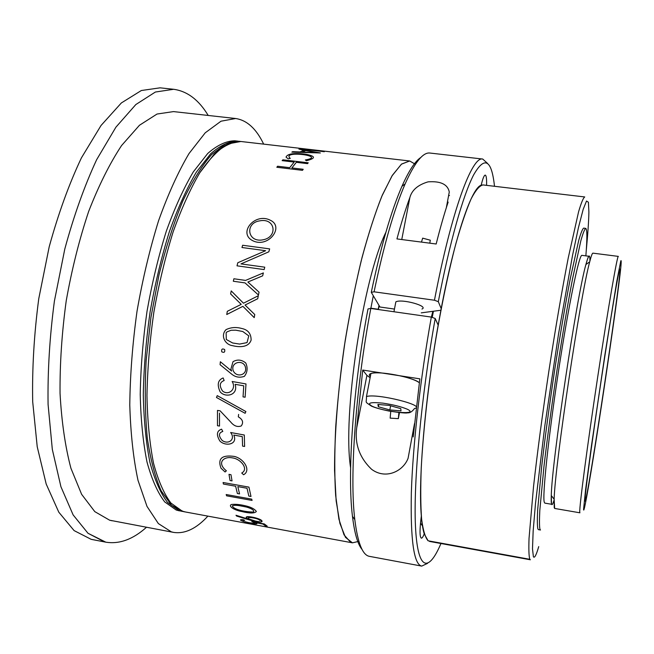 <?xml version="1.0" encoding="UTF-8"?>
<svg xmlns="http://www.w3.org/2000/svg" width="654" height="654" viewBox="0 0 654 654"><rect width="100%" height="100%" fill="white"/><g stroke="black" fill="none" stroke-linecap="round" stroke-linejoin="round"><path stroke-width="0.98" d="M146.471 527.279C132.95 539.386 119.388 544.357 105.776 542.166C119.388 544.357 132.95 539.386 146.471 527.279C132.95 539.386 119.388 544.357 105.776 542.166L91.127 539.313L74.098 530.598L58.795 512.188L46.189 484.025L37.221 446.739L32.7 401.793C32.046 368.701 34.065 334.341 38.758 298.723L49.197 246.811C58.32 213.637 69.071 183.978 81.439 157.835L101.043 125.47L121.366 102.94L141.338 90.522L160.067 87.832L141.338 90.522L121.366 102.94L101.043 125.47L81.439 157.835C69.071 183.978 58.32 213.637 49.197 246.811L38.758 298.723C34.065 334.341 32.046 368.701 32.7 401.793L37.221 446.739L46.189 484.025L58.795 512.188L74.098 530.598L91.127 539.313L74.098 530.598L58.795 512.188L46.189 484.025L37.221 446.739L32.7 401.793C32.046 368.701 34.065 334.341 38.758 298.723L49.197 246.811C58.32 213.637 69.071 183.978 81.439 157.835L101.043 125.47L121.366 102.94L141.338 90.522L160.067 87.832L173.662 89.287C187.322 91.192 198.832 99.915 208.209 115.456C198.832 99.915 187.322 91.192 173.662 89.287C187.322 91.192 198.832 99.915 208.209 115.456M182.793 511.477L178.959 510.529L167.538 502.444C160.557 493.222 154.704 479.946 149.979 462.607C146.087 443.077 143.855 420.506 143.291 394.902C143.782 368.047 146.063 340.317 150.134 311.705C155.178 283.337 161.595 256.654 169.378 231.647C177.749 208.291 186.709 188.499 196.257 172.288L210.613 153.829C220.112 145.458 229.096 141.223 237.574 141.117L238.301 141.207M182.074 511.354L176.212 510.022L164.718 501.92C157.679 492.699 151.777 479.415 147.019 462.084C143.079 442.554 140.823 419.991 140.226 394.395C140.692 367.556 142.964 339.835 147.027 311.239C152.071 282.896 158.497 256.221 166.304 231.23C174.7 207.898 183.692 188.123 193.29 171.92L207.71 153.486C217.251 145.123 226.292 140.896 234.819 140.798C226.292 140.896 217.251 145.123 207.71 153.486L193.29 171.92C183.692 188.123 174.7 207.898 166.304 231.23C158.497 256.221 152.071 282.896 147.027 311.239C142.964 339.835 140.692 367.556 140.226 394.395C140.823 419.991 143.079 442.554 147.019 462.084C151.777 479.415 157.679 492.699 164.718 501.92L176.212 510.022L164.718 501.92C157.679 492.699 151.777 479.415 147.019 462.084C143.079 442.554 140.823 419.991 140.226 394.395C140.692 367.556 142.964 339.835 147.027 311.239C152.071 282.896 158.497 256.221 166.304 231.23C174.7 207.898 183.692 188.123 193.29 171.92L207.71 153.486C217.251 145.123 226.292 140.896 234.819 140.798L237.574 141.117C229.096 141.223 220.112 145.458 210.613 153.829L196.257 172.288C186.709 188.499 177.749 208.291 169.378 231.647C161.595 256.654 155.178 283.337 150.134 311.705C146.063 340.317 143.782 368.047 143.291 394.902C143.855 420.506 146.087 443.077 149.979 462.607C154.704 479.946 160.557 493.222 167.538 502.444L178.959 510.529L167.538 502.444C160.557 493.222 154.704 479.946 149.979 462.607C146.087 443.077 143.855 420.506 143.291 394.902C143.782 368.047 146.063 340.317 150.134 311.705C155.178 283.337 161.595 256.654 169.378 231.647C177.749 208.291 186.709 188.499 196.257 172.288L210.613 153.829C220.112 145.458 229.096 141.223 237.574 141.117M207.89 516.129C196.355 528.677 184.918 534.105 173.588 532.397C184.918 534.105 196.355 528.677 207.89 516.129C196.355 528.677 184.918 534.105 173.588 532.397L171.356 531.857L158.358 523.576L147.003 506.4L138.01 480.355C133.391 458.806 130.645 433.7 129.778 405.039C130.121 374.889 132.533 343.644 137.013 311.296C142.613 279.201 149.815 248.986 158.595 220.66C168.062 194.222 178.199 171.855 189.006 153.567L205.233 132.803L221.003 121.203L235.636 118.513C246.967 120.205 256.311 128.748 263.66 144.125C256.311 128.748 246.967 120.205 235.636 118.513C246.967 120.205 256.311 128.748 263.66 144.125M173.588 532.397L109.651 520.208L94.797 511.632L81.611 494.301L70.918 468.248C65.245 446.764 61.623 421.822 60.045 393.406C59.808 363.559 61.868 332.665 66.234 300.742C71.875 269.08 79.347 239.315 88.658 211.438C98.779 185.442 109.741 163.484 121.562 145.556L139.457 125.266L157.042 114.033L173.539 111.597L157.042 114.033L139.457 125.266L121.562 145.556C109.741 163.484 98.779 185.442 88.658 211.438C79.347 239.315 71.875 269.08 66.234 300.742C61.868 332.665 59.808 363.559 60.045 393.406C61.623 421.822 65.245 446.764 70.918 468.248L81.611 494.301L94.797 511.632L109.651 520.208L94.797 511.632L81.611 494.301L70.918 468.248C65.245 446.764 61.623 421.822 60.045 393.406C59.808 363.559 61.868 332.665 66.234 300.742C71.875 269.08 79.347 239.315 88.658 211.438C98.779 185.442 109.741 163.484 121.562 145.556L139.457 125.266L157.042 114.033L173.539 111.597L235.636 118.513L173.539 111.597L235.636 118.513L221.003 121.203L205.233 132.803L189.006 153.567C178.199 171.855 168.062 194.222 158.595 220.66C149.815 248.986 142.613 279.201 137.013 311.296C132.533 343.644 130.121 374.889 129.778 405.039C130.645 433.7 133.391 458.806 138.01 480.355L147.003 506.4L158.358 523.576L171.356 531.857L158.358 523.576L147.003 506.4L138.01 480.355C133.391 458.806 130.645 433.7 129.778 405.039C130.121 374.889 132.533 343.644 137.013 311.296C142.613 279.201 149.815 248.986 158.595 220.66C168.062 194.222 178.199 171.855 189.006 153.567L205.233 132.803L221.003 121.203L235.636 118.513M105.776 542.166L92.345 539.575L105.776 542.166L87.996 533.272L73.125 514.902L60.928 486.748L52.32 449.421L48.077 404.393C47.579 371.235 49.679 336.785 54.405 301.061L64.803 248.986C73.845 215.697 84.464 185.932 96.645 159.69L115.905 127.187L135.836 104.542L155.374 92.034L173.662 89.287L160.067 87.832L173.662 89.287L155.374 92.034L135.836 104.542L115.905 127.187L96.645 159.69C84.464 185.932 73.845 215.697 64.803 248.986L54.405 301.061C49.679 336.785 47.579 371.235 48.077 404.393L52.32 449.421L60.928 486.748L73.125 514.902L87.996 533.272L104.583 541.913L87.996 533.272L73.125 514.902L60.928 486.748L52.32 449.421L48.077 404.393C47.579 371.235 49.679 336.785 54.405 301.061L64.803 248.986C73.845 215.697 84.464 185.932 96.645 159.69L115.905 127.187L135.836 104.542L155.374 92.034L173.662 89.287M408.121 458.192C403.289 471.272 385.688 479.954 371.521 469.237C359.455 457.62 354.525 443.764 356.732 427.667C354.525 443.764 359.455 457.62 371.521 469.237C385.688 479.954 403.289 471.272 408.121 458.192C403.289 471.272 385.688 479.954 371.521 469.237C359.455 457.62 354.525 443.764 356.732 427.667L362.733 370.058L356.732 427.667L362.733 370.058L382.001 373.025C376.794 372.666 373.107 372.821 370.941 373.499C377.987 370.499 413.9 377.342 419.328 382.729C413.9 377.342 377.987 370.499 370.941 373.499C368.995 374.178 368.799 375.175 370.36 376.5M378.339 406.755L389.817 409.935L401 410.876L400.796 408.627L389.163 405.39L377.889 404.466L378.339 406.755L389.817 409.935L401 410.876L400.796 408.627L389.163 405.39L377.889 404.466L378.339 406.755L378.764 404.54L378.339 406.755L389.817 409.935L390.601 405.791L389.817 409.935L401 410.876L400.796 408.627L389.163 405.39L377.889 404.466L378.339 406.755L378.764 404.54M440.959 543.507L439.521 546.76C427.7 572.618 417.473 569.691 415.445 525.857C413.402 482.284 421.151 397.052 435.204 318.498L438.164 325.144C424.814 399.635 418.094 480.69 421.339 516.031C419.59 529.519 419.59 536.901 421.339 538.177C422.116 538.258 423.073 536.828 424.217 533.868C422.925 529.666 421.969 523.723 421.339 516.031C419.59 529.519 419.59 536.901 421.339 538.177C422.116 538.258 423.073 536.828 424.217 533.868L428.1 540.793C425.264 537.588 423.097 530.378 421.617 519.17C420.604 505.648 420.481 488.505 421.25 467.741C423.056 434.411 427.324 394.321 433.52 353.119C440.068 312.081 447.949 273.724 455.985 243.288C461.307 224.624 466.351 209.803 471.133 198.824C475.646 190.208 479.611 185.581 483.012 184.935C479.611 185.581 475.646 190.208 471.133 198.824C466.351 209.803 461.307 224.624 455.985 243.288C447.949 273.724 440.068 312.081 433.52 353.119C427.324 394.321 423.056 434.411 421.25 467.741C420.481 488.505 420.604 505.648 421.617 519.17C423.097 530.378 425.264 537.588 428.1 540.793L529.797 559.293C528.898 556.39 528.645 549.401 529.037 538.324L533.517 486.739C537.277 453.075 542.681 412.339 548.992 370.295C555.434 328.39 562.187 289.076 568.277 257.766L578.577 211.806C581.226 202.797 583.278 197.843 584.741 196.952L483.012 184.935L481.189 185.205C482.758 178.542 484.115 175.174 485.252 175.108C484.115 175.174 482.758 178.542 481.189 185.205C471.689 187.763 455.037 235.751 441.197 308.639L438.311 301.682C449.838 241.555 463.261 194.835 473.619 174.912C484.124 156.576 490.95 159.2 494.081 182.76L494.506 186.292M486.592 185.352C486.756 178.885 486.314 175.468 485.252 175.108C486.314 175.468 486.756 178.885 486.592 185.352C486.756 178.885 486.314 175.468 485.252 175.108C484.115 175.174 482.758 178.542 481.189 185.205M422.468 525.865L420.489 523.086M438.164 325.144L435.204 318.498C421.151 397.052 413.402 482.284 415.445 525.857C417.473 569.691 427.7 572.618 439.521 546.76C427.7 572.618 417.473 569.691 415.445 525.857C413.402 482.284 421.151 397.052 435.204 318.498L438.164 325.144L441.197 308.639L438.311 301.682L434.452 300.235L374.08 291.815L371.284 292.33L379.941 307.004L394.46 309.064M421.241 312.865L440.894 310.241M441.197 308.639L438.311 301.682L434.452 300.235L374.08 291.815L371.284 292.33C380.914 246.411 391.133 211.078 401.932 186.325C408.873 170.71 415.176 161.088 420.849 157.459C415.176 161.088 408.873 170.71 401.932 186.325C408.873 170.71 415.176 161.088 420.849 157.459M362.079 549.474C357.722 544.341 354.517 533.296 352.465 516.325C354.517 533.296 357.722 544.341 362.079 549.474C357.722 544.341 354.517 533.296 352.465 516.325C347.102 473.88 353.054 387.315 368.014 308.917L370.81 308.459L368.014 308.917C353.054 387.315 347.102 473.88 352.465 516.325C347.102 473.88 353.054 387.315 368.014 308.917L370.81 308.459L431.329 317.084L370.81 308.459C355.588 388.329 349.457 476.545 354.803 519.578C349.457 476.545 355.588 388.329 370.81 308.459L431.329 317.084L435.204 318.498L431.329 317.084C420.285 378.748 412.764 446.028 411.341 492.928C410.418 540.081 413.876 564.467 421.707 566.102C413.876 564.467 410.418 540.081 411.341 492.928C412.764 446.028 420.285 378.748 431.329 317.084L435.204 318.498M438.311 301.682C449.838 241.555 463.261 194.835 473.619 174.912C484.124 156.576 490.95 159.2 494.081 182.76C490.95 159.2 484.124 156.576 473.619 174.912C463.261 194.835 449.838 241.555 438.311 301.682L434.452 300.235C451.554 210.531 472.106 155.881 482.726 159.045L487.483 163.345M427.52 563.38L421.707 566.102C413.876 564.467 410.418 540.081 411.341 492.928C412.764 446.028 420.285 378.748 431.329 317.084M374.08 291.815C383.865 245.013 394.215 209.043 405.128 183.905C414.767 162.372 423.04 152.088 429.931 153.044C423.04 152.088 414.767 162.372 405.128 183.905C414.767 162.372 423.04 152.088 429.931 153.044L482.726 159.045C472.106 155.881 451.554 210.531 434.452 300.235L374.08 291.815C383.865 245.013 394.215 209.043 405.128 183.905C394.215 209.043 383.865 245.013 374.08 291.815L371.284 292.33L379.941 307.004L371.284 292.33C380.914 246.411 391.133 211.078 401.932 186.325L405.128 183.905M421.707 566.102L369.469 556.358C362.602 555.254 357.713 542.992 354.803 519.578C349.457 476.545 355.588 388.329 370.81 308.459M419.328 382.729C416.246 380.375 409.911 378.077 400.322 375.837L419.852 378.838L400.322 375.837L419.852 378.838L413.214 436.929M448.145 202.094C444.197 213.997 440.207 227.968 436.177 243.999L396.945 238.923L436.177 243.999C440.207 227.968 444.197 213.997 448.145 202.094C444.197 213.997 440.207 227.968 436.177 243.999L396.945 238.923C401.245 223.03 405.562 209.206 409.894 197.426C405.562 209.206 401.245 223.03 396.945 238.923C401.245 223.03 405.562 209.206 409.894 197.426C411.938 190.044 417.988 184.853 428.035 181.861C440.616 180.937 447.704 184.314 449.282 191.998C447.704 184.314 440.616 180.937 428.035 181.861C417.988 184.853 411.938 190.044 409.894 197.426C411.938 190.044 417.988 184.853 428.035 181.861C440.616 180.937 447.704 184.314 449.282 191.998M362.733 370.058L366.91 375.396L362.733 370.058L366.91 375.396L370.123 377.71M379.165 305.688L378.38 309.538L379.165 305.688L378.38 309.538L370.826 308.467L373.303 295.747M378.2 309.252L378.993 305.385L378.2 309.252L370.654 308.173L378.2 309.252L378.993 305.385M432.825 311.451L431.378 317.1M584.962 500.294C584.856 494.563 592.271 439.3 601.631 377.374C610.983 315.424 619.076 267.87 619.869 269.056C622.477 268.998 587.554 501.961 585.077 501.144L584.962 500.294C584.856 494.563 592.271 439.3 601.631 377.374C610.983 315.424 619.076 267.87 619.869 269.056C622.477 268.998 587.554 501.961 585.077 501.144L584.962 500.294C584.856 494.563 592.271 439.3 601.631 377.374C610.983 315.424 619.076 267.87 619.869 269.056C622.477 268.998 587.554 501.961 585.077 501.144L584.962 500.294M583.581 509.303C583.613 511.281 584.202 509.401 585.355 503.662C592.557 468.517 617.45 302.442 620.875 266.734C621.333 261.608 621.3 259.695 620.777 261.003L616.804 281.261L604.893 354.779L591.535 445.219L585.608 489.503L583.581 509.303C583.613 511.281 584.202 509.401 585.355 503.662C592.557 468.517 617.45 302.442 620.875 266.734C621.333 261.608 621.3 259.695 620.777 261.003L616.804 281.261L604.893 354.779L591.535 445.219L585.608 489.503L583.581 509.303C583.613 511.281 584.202 509.401 585.355 503.662C592.557 468.517 617.45 302.442 620.875 266.734C621.333 261.608 621.3 259.695 620.777 261.003L616.804 281.261L604.893 354.779L591.535 445.219L585.608 489.503L583.581 509.303M592.933 253.147C592.295 253.057 591.224 255.943 589.72 261.813C580.613 294.047 554.878 465.738 554.134 499.223L554.657 508.452L554.224 507.61L554.657 508.452L579.902 512.801L579.746 512.008C579.346 506.359 587.325 445.595 597.756 376.63C608.171 307.642 617.319 254.978 618.341 256.393L592.933 253.147C592.295 253.057 591.224 255.943 589.72 261.813C580.613 294.047 554.878 465.738 554.134 499.223L554.224 507.61L554.134 499.223C554.878 465.738 580.613 294.047 589.72 261.813C591.224 255.943 592.295 253.057 592.933 253.147L618.341 256.393L592.933 253.147M554.093 500.057C551.845 507.422 550.905 505.91 551.281 495.528C550.905 505.91 551.845 507.422 554.093 500.057C551.845 507.422 550.905 505.91 551.281 495.528C551.796 462.607 576.746 296.131 585.91 264.51C588.6 254.471 589.933 253.311 589.924 261.011C589.933 253.311 588.6 254.471 585.91 264.51C588.6 254.471 589.933 253.311 589.924 261.011M551.486 503.474L551.314 495.569M585.959 264.478C587.431 258.919 588.494 256.188 589.14 256.286C588.494 256.188 587.431 258.919 585.959 264.478C587.431 258.919 588.494 256.188 589.14 256.286L581.97 255.362C579.256 253.809 568.694 304.404 558.549 370.834C548.379 437.248 542.207 496.28 544.283 502.239C542.207 496.28 548.379 437.248 558.549 370.834C568.694 304.404 579.256 253.809 581.97 255.362C579.256 253.809 568.694 304.404 558.549 370.834C548.379 437.248 542.207 496.28 544.283 502.239L544.823 503.114L544.283 502.239L544.823 503.114L551.96 504.34M585.714 228.385L583.654 228.123L585.714 228.385C584.578 229.145 582.959 233.274 580.85 240.762L572.585 278.629C567.549 305.001 562.334 335.657 556.938 370.614C551.649 405.766 547.324 437.771 543.948 466.629L539.812 510.382C539.313 520.061 539.354 526.372 539.942 529.299C539.354 526.372 539.313 520.061 539.812 510.382L543.948 466.629C547.324 437.771 551.649 405.766 556.938 370.614C562.334 335.657 567.549 305.001 572.585 278.629L580.85 240.762C582.959 233.274 584.578 229.145 585.714 228.385L583.654 228.123C582.485 228.892 580.834 233.012 578.692 240.492L570.345 278.334C565.277 304.69 560.045 335.33 554.641 370.27C549.36 405.415 545.044 437.403 541.708 466.261L537.645 510.006C537.187 519.693 537.261 525.996 537.874 528.931C537.261 525.996 537.187 519.693 537.645 510.006L541.708 466.261C545.044 437.403 549.36 405.415 554.641 370.27C560.045 335.33 565.277 304.69 570.345 278.334L578.692 240.492C580.834 233.012 582.485 228.892 583.654 228.123C582.485 228.892 580.834 233.012 578.692 240.492L570.345 278.334C565.277 304.69 560.045 335.33 554.641 370.27C549.36 405.415 545.044 437.403 541.708 466.261L537.645 510.006C537.187 519.693 537.261 525.996 537.874 528.931L538.455 529.65L537.874 528.931L538.455 529.65L540.498 530.01L538.455 529.65L540.498 530.01L539.942 529.299C539.354 526.372 539.313 520.061 539.812 510.382L543.948 466.629C547.324 437.771 551.649 405.766 556.938 370.614C562.334 335.657 567.549 305.001 572.585 278.629L580.85 240.762C582.959 233.274 584.578 229.145 585.714 228.385C587.202 229.162 587.251 238.326 585.861 255.869C587.251 238.326 587.202 229.162 585.714 228.385C587.202 229.162 587.251 238.326 585.861 255.869M538.732 546.605C536.264 555.115 534.49 558.491 533.402 556.75C534.49 558.491 536.264 555.115 538.732 546.605C536.264 555.115 534.49 558.491 533.402 556.75L532.495 548.82L533.157 531.015L535.487 503.596L544.872 425.476L558.532 333.981L572.552 255.297L578.471 227.494L583.188 209.305L586.524 201.031L588.412 202.233L588.894 212.002C588.739 221.068 587.856 233.895 586.262 250.474C587.856 233.895 588.739 221.068 588.894 212.002C588.739 221.068 587.856 233.895 586.262 250.474M358.882 541.349L352.432 542.828L358.882 541.349L352.432 542.828L358.882 541.349L352.432 542.828L185.327 511.959L182.245 511.134L170.907 503.057C163.982 493.844 158.186 480.567 153.518 463.236C149.676 443.698 147.485 421.127 146.954 395.507C147.477 368.635 149.774 340.889 153.845 312.252C158.889 283.869 165.29 257.161 173.048 232.137C181.387 208.757 190.306 188.949 199.805 172.721C209.394 158.881 218.779 149.267 227.96 143.888L240.86 141.493C232.448 141.607 223.521 145.858 214.079 154.238L199.805 172.721C190.306 188.949 181.387 208.757 173.048 232.137C165.29 257.161 158.889 283.869 153.845 312.252C149.774 340.889 147.477 368.635 146.954 395.507C147.485 421.127 149.676 443.698 153.518 463.236C158.186 480.567 163.982 493.844 170.907 503.057L182.245 511.134L170.907 503.057C163.982 493.844 158.186 480.567 153.518 463.236C149.676 443.698 147.485 421.127 146.954 395.507C147.477 368.635 149.774 340.889 153.845 312.252C158.889 283.869 165.29 257.161 173.048 232.137C181.387 208.757 190.306 188.949 199.805 172.721L214.079 154.238C223.521 145.858 232.448 141.607 240.86 141.493L409.674 160.982L415.404 164.293L409.674 160.982L401.409 164.187L391.991 175.91L381.805 196.314C374.775 214.095 367.9 235.612 361.188 260.864C354.762 287.809 349.13 316.315 344.298 346.399C337.824 391.632 334.472 435.074 334.554 470.381L336.148 500.874L339.908 523.372L345.467 537.343L352.432 542.828L350.569 542.223L344.029 534.841L338.927 519.227L335.649 495.438C334.456 475.728 334.488 452.772 335.731 426.555C337.709 398.981 340.857 370.377 345.165 340.734C350.062 311.296 355.694 283.517 362.071 257.382C368.709 232.93 375.47 212.133 382.369 194.99L392.351 175.329L401.572 164.056L409.674 160.982L415.404 164.293M350.601 467.782C342.361 416.042 362.872 279.242 385.925 232.186C362.872 279.242 342.361 416.042 350.601 467.782C342.361 416.042 362.872 279.242 385.925 232.186M352.432 542.828L183.504 511.624L171.626 505.354L161.195 490.909C155.137 477.248 150.51 459.648 147.297 438.106C145.082 414.587 144.697 388.738 146.153 360.55L150.927 317.411L159.02 274.762C165.887 247.384 173.833 222.785 182.85 200.95C192.235 181.297 201.824 165.83 211.618 154.548L225.826 143.79L239.021 141.28L320.681 150.706L299.973 148.899L324.351 151.72L303.652 149.153L324.613 151.156L303.652 149.153L324.351 151.72L299.973 148.899L320.673 150.706L409.674 160.982L401.409 164.187L391.991 175.91L381.805 196.314C374.775 214.095 367.9 235.612 361.188 260.864C354.762 287.809 349.13 316.315 344.298 346.399C337.824 391.632 334.472 435.074 334.554 470.381L336.148 500.874L339.908 523.372L345.467 537.343L352.432 542.828L350.569 542.223L344.029 534.841L338.927 519.227L335.649 495.438C334.456 475.728 334.488 452.772 335.731 426.555C337.709 398.981 340.857 370.377 345.165 340.734C350.062 311.296 355.694 283.517 362.071 257.382C368.709 232.93 375.47 212.133 382.369 194.99L392.351 175.329L401.572 164.056L409.674 160.982L240.86 141.493L409.674 160.982L401.572 164.056L392.351 175.329L382.369 194.99C375.47 212.133 368.709 232.93 362.071 257.382C355.694 283.517 350.062 311.296 345.165 340.734C340.857 370.377 337.709 398.981 335.731 426.555C334.488 452.772 334.456 475.728 335.649 495.438L338.927 519.227L344.029 534.841L350.569 542.223L352.432 542.828L183.504 511.624L171.626 505.354L161.195 490.909C155.137 477.248 150.51 459.648 147.297 438.106C145.082 414.587 144.697 388.738 146.153 360.55L150.927 317.411L159.02 274.762C165.887 247.384 173.833 222.785 182.85 200.95C192.235 181.297 201.824 165.83 211.618 154.548L225.826 143.79L239.021 141.28L409.674 160.982M369.469 556.358C362.602 555.254 357.713 542.992 354.803 519.578C357.713 542.992 362.602 555.254 369.469 556.358M92.345 539.575L91.127 539.313L92.345 539.575M179.343 510.856L176.212 510.022L179.343 510.856M112.194 520.797L109.651 520.208L112.194 520.797M433.398 311.361L432.22 317.411L433.398 311.361M579.746 512.008C579.346 506.359 587.325 445.595 597.756 376.63C608.171 307.642 617.319 254.978 618.341 256.393C617.319 254.978 608.171 307.642 597.756 376.63C587.325 445.595 579.346 506.359 579.746 512.008L579.902 512.801L579.746 512.008M585.91 264.51C576.746 296.131 551.796 462.607 551.281 495.528C551.796 462.607 576.746 296.131 585.91 264.51L589.72 261.813M533.402 556.75L532.495 548.82L533.157 531.015L535.487 503.596L544.872 425.476L558.532 333.981L572.552 255.297L578.471 227.494L583.188 209.305L586.524 201.031L588.412 202.233L588.894 212.002L588.412 202.233L586.524 201.031L583.188 209.305L578.471 227.494L572.552 255.297L558.532 333.981L544.872 425.476L535.487 503.596L533.157 531.015L532.495 548.82L533.402 556.75M529.797 559.293C528.898 556.39 528.645 549.401 529.037 538.324L533.517 486.739C537.277 453.075 542.681 412.339 548.992 370.295C555.434 328.39 562.187 289.076 568.277 257.766L578.577 211.806C581.226 202.797 583.278 197.843 584.741 196.952L483.012 184.935L584.741 196.952C583.278 197.843 581.226 202.797 578.577 211.806L568.277 257.766C562.187 289.076 555.434 328.39 548.992 370.295C542.681 412.339 537.277 453.075 533.517 486.739L529.037 538.324C528.645 549.401 528.898 556.39 529.797 559.293L530.353 559.775L529.797 559.293M390.144 418.127L390.749 411.374L390.144 418.127L398.343 418.634L398.907 412.527L398.343 418.634L399.471 412.584M422.664 238.146L421.478 242.094L422.664 238.146L430.324 240.214L429.768 243.174M421.953 309.048C429.196 306.162 401.744 298.559 395.85 301.854L395.425 304.045M421.339 516.031C419.59 529.519 419.59 536.901 421.339 538.177C422.116 538.258 423.073 536.828 424.217 533.868M400.322 375.837L382.001 373.025M371.284 292.33C380.914 246.411 391.133 211.078 401.932 186.325M434.452 300.235C451.554 210.531 472.106 155.881 482.726 159.045M389.817 409.935L390.601 405.791M226.382 470.815C216.302 462.68 223.93 456.116 232.26 457.865C240.672 458.74 249.1 469.098 241.727 473.022L243.582 474.747C251.201 470.725 244.326 458.846 234.443 456.451C221.943 454.644 217.455 458.56 220.987 468.199L225.082 471.975L226.382 470.815L225.082 471.975L220.987 468.199C217.455 458.56 221.943 454.644 234.443 456.451C244.326 458.846 251.201 470.725 243.582 474.747L241.727 473.022C249.1 469.098 240.672 458.74 232.26 457.865C223.93 456.116 216.302 462.68 226.382 470.815M290.278 158.399C280.631 150.003 327.973 156.061 305.377 159.944L306.407 160.737C315.956 158.333 315.776 156.175 305.859 154.262C294.071 152.742 287.458 153.698 286.019 157.123L288.21 158.84L290.278 158.399L288.21 158.84L286.019 157.123C287.458 153.698 294.071 152.742 305.859 154.262C315.776 156.175 315.956 158.333 306.407 160.737L305.377 159.944C327.973 156.061 280.631 150.003 290.278 158.399M243.1 519.677L244.694 520.347L243.1 519.677C239.217 519.472 239.658 520.183 244.424 521.802C250.457 523.404 261.199 525.121 255.125 522.579L262.916 524.026L265.352 525.808L267.208 526.143L264.314 523.952L251.79 521.614L264.314 523.952L267.208 526.143L265.352 525.808L262.916 524.026L255.125 522.579M221.592 429.171L222.801 431.452L221.592 429.171C216.703 430.847 216.139 434.812 219.899 441.041C225.328 446.6 238.146 444.818 233.772 435.065L242.274 436.602L242.577 446.11L244.612 446.461L244.294 435.016L230.633 432.507L244.294 435.016L244.612 446.461L242.577 446.11L242.274 436.602L233.772 435.065M223.145 377.955L224.15 380.53L223.145 377.955C217.905 379.999 216.883 384.593 220.087 391.738C225.082 398.106 238.612 395.441 235.113 384.323L243.746 385.819L243.043 396.88L245.119 397.215L245.994 383.939L232.129 381.495L245.994 383.939L245.119 397.215L243.043 396.88L243.746 385.819L235.113 384.323M244.596 505.616C239.241 504.389 234.794 504.021 231.263 504.528C227.96 506.417 234.974 510.382 241.767 511.518C249.73 513.488 254.594 513.472 256.36 511.469C254.496 508.828 250.572 506.883 244.596 505.616C250.572 506.883 254.496 508.828 256.36 511.469C254.594 513.472 249.73 513.488 241.767 511.518C234.974 510.382 227.96 506.417 231.263 504.528C234.794 504.021 239.241 504.389 244.596 505.616M224.657 349.53C222.27 348.345 221.297 349.105 221.739 351.803C224.167 352.947 225.139 352.195 224.657 349.53M251.716 499.133L226.186 494.53L226.586 495.822L252.084 500.424L251.716 499.133L252.084 500.424L226.586 495.822L226.186 494.53L251.716 499.133M237.827 486.617L247.032 488.26L248.822 496.067L250.997 496.46L248.929 487.116L223.088 482.513L223.423 484.05L235.636 486.224L237.377 493.517L239.552 493.909L237.827 486.617L239.552 493.909L237.377 493.517L235.636 486.224L223.423 484.05L223.088 482.513L248.929 487.116L250.997 496.46L248.822 496.067L247.032 488.26L237.827 486.617M219.515 426.056L219.499 413.099L219.515 426.056L217.48 425.713L219.515 426.056M217.488 410.41L217.48 425.713L217.488 410.41L220.136 410.843L217.488 410.41M230.69 422.01L220.136 410.843L230.69 422.01C233.911 425.975 237.418 427.299 241.212 425.975C243.738 422.5 242.765 419.459 238.309 416.851L238.628 414.399L238.309 416.851M231.622 371.055L220.365 361.744L220.079 364.703L231.63 374.08C235.358 377.211 239.609 377.971 244.383 376.352C247.465 372.33 247.923 367.867 245.757 362.978C241.637 359.643 237.394 359.209 233.02 361.678L230.927 369.028L231.622 371.055L230.927 369.028L233.02 361.678C237.394 359.209 241.637 359.643 245.757 362.978C247.923 367.867 247.465 372.33 244.383 376.352C239.609 377.971 235.358 377.211 231.63 374.08L220.079 364.703L220.365 361.744L231.622 371.055M230.976 474.706L228.99 474.354L230.061 480.543L232.039 480.894L230.976 474.706L232.039 480.894L230.061 480.543L228.99 474.354L230.976 474.706M300.022 151.949L292.649 151.654L291.848 152.137L320.386 152.962L298.943 149.096L303.906 150.257L300.022 151.949L303.906 150.257L298.943 149.096L320.386 152.962L291.848 152.137L292.649 151.654L300.022 151.949M303.211 169.288L291.888 167.939L296.311 162.315L307.527 163.639L308.238 162.797L282.888 159.813L282.136 160.639L294.161 162.061L289.714 167.677L277.59 166.23L276.822 167.269L302.483 170.334L303.211 169.288L302.483 170.334L276.822 167.269L277.59 166.23L289.714 167.677L294.161 162.061L282.136 160.639L282.888 159.813L308.238 162.797L307.527 163.639L296.311 162.315L291.888 167.939L303.211 169.288M264.167 269.579L264.764 267.175L240.983 263.897L268.827 251.806L269.652 248.88L242.634 245.258L241.972 247.514L265.63 250.703L237.794 262.753L237.01 265.826L264.167 269.579L237.01 265.826L237.794 262.753L265.63 250.703L241.972 247.514L242.634 245.258L269.652 248.88L268.827 251.806L240.983 263.897L264.764 267.175L264.167 269.579M259.049 292.166L247.882 282.021L262.663 275.833L263.358 272.914L245.585 280.411L233.887 278.767L233.323 281.245L245.021 282.896L258.461 295.003L259.049 292.166L258.461 295.003L245.021 282.896L233.323 281.245L233.887 278.767L245.585 280.411L263.358 272.914L262.663 275.833L247.882 282.021L259.049 292.166M254.758 314.525L245.046 305.042L257.709 298.739L258.314 295.731L243.484 303.219L231.23 290.916L230.609 293.94L241.212 304.363L227.306 311.312L226.75 314.517L242.904 306.334L254.218 317.631L254.758 314.525L254.218 317.631L242.904 306.334L226.75 314.517L227.306 311.312L241.212 304.363L230.609 293.94L231.23 290.916L243.484 303.219L258.314 295.731L257.709 298.739L245.046 305.042L254.758 314.525M262.009 521.598C260.709 522.317 257.398 522.023 252.068 520.698L236.617 516.055L235.996 515.262L248.381 519.162L235.996 515.262L236.617 516.055L249.256 519.897L260.832 522.072C262.36 521.491 261.502 520.371 258.256 518.712C251.725 516.374 244.645 516.08 247.204 518.557L248.381 519.162L247.204 518.557C241.383 514.101 262.499 518.442 262.033 521.303M241.62 328.447C236.061 326.926 230.87 327.319 226.031 329.641C220.194 335.535 225.025 344.715 232.53 345.655C239.143 347.323 248.545 347.699 251.111 340.113C251.136 333.614 247.972 329.73 241.62 328.447C247.972 329.73 251.136 333.614 251.111 340.113C248.545 347.699 239.143 347.323 232.53 345.655C225.025 344.715 220.194 335.535 226.031 329.641C230.87 327.319 236.061 326.926 241.62 328.447M270.609 220.382C255.24 212.059 238.015 232.554 252.174 240.402C267.764 249.027 284.645 227.077 270.609 220.382C284.645 227.077 267.764 249.027 252.174 240.402C238.015 232.554 255.24 212.059 270.609 220.382M245.879 411.538L217.242 395.629L216.474 397.477L245.136 413.303L245.879 411.538L245.136 413.303L216.474 397.477L217.242 395.629L245.879 411.538M259.687 220.864C244.629 222.957 247.376 243.108 263.178 239.781C278.163 236.977 275.309 217.586 259.687 220.864C275.309 217.586 278.163 236.977 263.178 239.781C247.376 243.108 244.629 222.957 259.687 220.864M244.694 520.347L242.626 520.739M245.07 521.704C251.087 523.445 259.058 524.124 251.79 521.614M222.801 431.452C218.559 432.858 218.354 435.866 222.205 440.494C228.491 444.982 235.914 439.267 230.633 432.507M224.15 380.53C219.605 382.255 219.065 385.746 222.532 391.01C228.565 396.046 236.887 389.065 232.129 381.495M239.961 505.763C236.315 505.125 233.764 505.158 232.317 505.861C233.314 509.76 246.844 512.156 253.515 512C254.381 510.349 252.052 508.698 246.509 507.054L239.961 505.763L246.509 507.054C252.052 508.698 254.381 510.349 253.515 512C246.844 512.156 233.314 509.76 232.317 505.861C233.764 505.158 236.315 505.125 239.961 505.763M235.759 330.18L231.124 330.27L227.102 331.831L226.137 332.812L226.3 339.475L232.611 342.974L239.601 344.069L247.024 342.614L248.782 335.886L242.757 331.496L235.759 330.18L242.757 331.496L248.782 335.886L247.024 342.614L239.601 344.069L232.611 342.974L226.3 339.475L226.137 332.812L227.102 331.831L231.124 330.27L235.759 330.18M259.916 520.494C258.33 517.984 244.122 516.088 249.395 519.145L255.085 520.944M233.061 370.27C235.914 378.143 247.555 375.339 245.43 367.196C243.582 359.34 230.813 361.76 233.061 370.27M317.558 152.815L305.72 150.583L302.377 152.055L317.558 152.815L302.377 152.055L305.72 150.583L317.558 152.815M372.159 406.24C385.435 412.363 420.367 415.388 407.164 409.159C401 406.633 392.899 404.63 382.86 403.134C370.074 401.932 366.502 402.97 372.159 406.24C385.435 412.363 420.367 415.388 407.164 409.159C401 406.633 392.899 404.63 382.86 403.134C370.074 401.932 366.502 402.97 372.159 406.24C385.435 412.363 420.367 415.388 407.164 409.159C401 406.633 392.899 404.63 382.86 403.134C370.074 401.932 366.502 402.97 372.159 406.24M366.469 396.553C376.778 393.029 427.422 405.766 414.497 408.537C427.422 405.766 376.778 393.029 366.469 396.553C376.778 393.029 427.422 405.766 414.497 408.537C412.102 411.701 409.796 413.124 407.581 412.805C406.616 413.369 400.403 412.78 388.942 411.039C380.644 409.298 374.799 407.646 371.407 406.101C374.799 407.646 380.644 409.298 388.942 411.039C400.403 412.78 406.616 413.369 407.581 412.805C409.796 413.124 412.102 411.701 414.497 408.537C412.102 411.701 409.796 413.124 407.581 412.805C406.616 413.369 400.403 412.78 388.942 411.039C380.644 409.298 374.799 407.646 371.407 406.101C364.188 401.016 366.592 403.788 366.469 396.553L370.941 373.499L366.469 396.553C366.592 403.788 364.188 401.016 371.407 406.101C364.188 401.016 366.592 403.788 366.469 396.553L370.941 373.499M356.732 427.667L366.91 375.396M409.894 197.426L401.76 239.544M449.502 195.562L448.628 195.456M220.987 468.199L225.082 471.975M286.019 157.123L288.21 158.84M393.945 311.754L395.85 301.854M352.465 516.325L354.803 519.578M408.104 458.184L414.505 423.604M449.273 191.998L446.355 207.62M551.281 495.528L554.134 499.223M579.902 512.801L554.657 508.452L579.902 512.801M589.14 256.286L581.97 255.362L589.14 256.286M530.353 559.775L429.572 541.438L530.353 559.775"/></g></svg>
